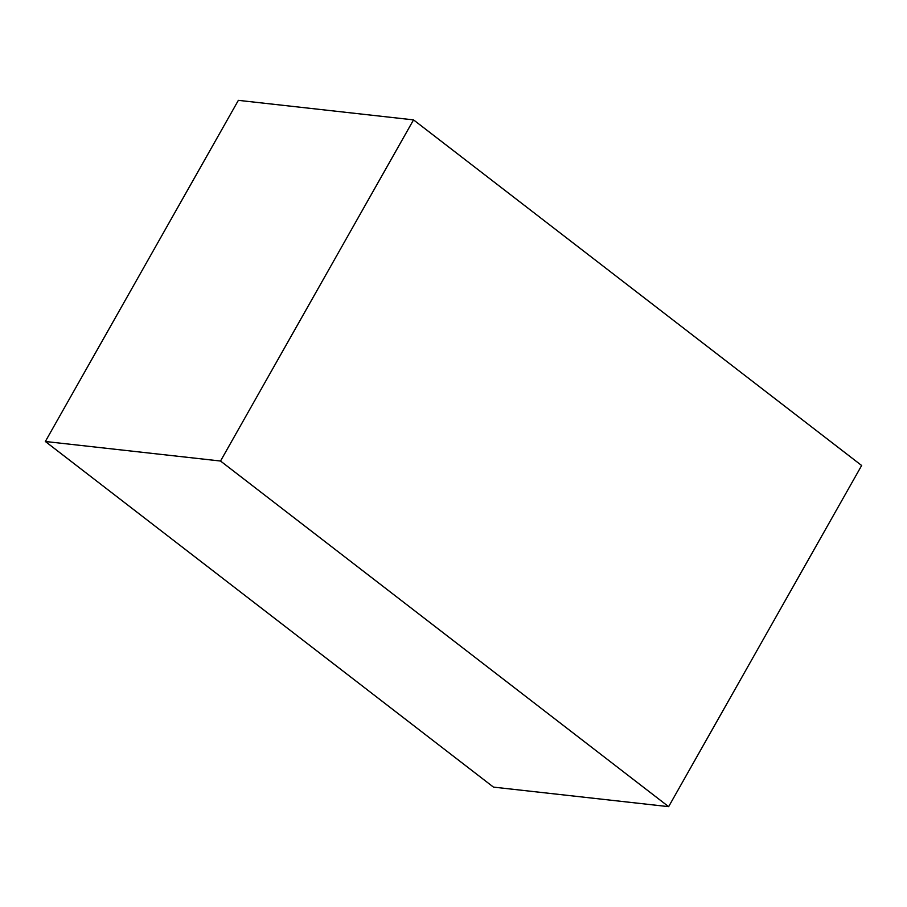 <?xml version="1.0" encoding="UTF-8"?>
<svg xmlns="http://www.w3.org/2000/svg" width="907" height="907" viewBox="0 0 907 907"><rect width="100%" height="100%" fill="white"/><g stroke="black" fill="none" stroke-linecap="round" stroke-linejoin="round"><path stroke-width="1.36" d="M668.64 806.652L861.65 465.506L413.535 119.883L220.526 461.028L668.64 806.652L493.465 787.117L45.35 441.494L220.526 461.028M45.35 441.494L238.36 100.348L413.535 119.883"/></g></svg>

